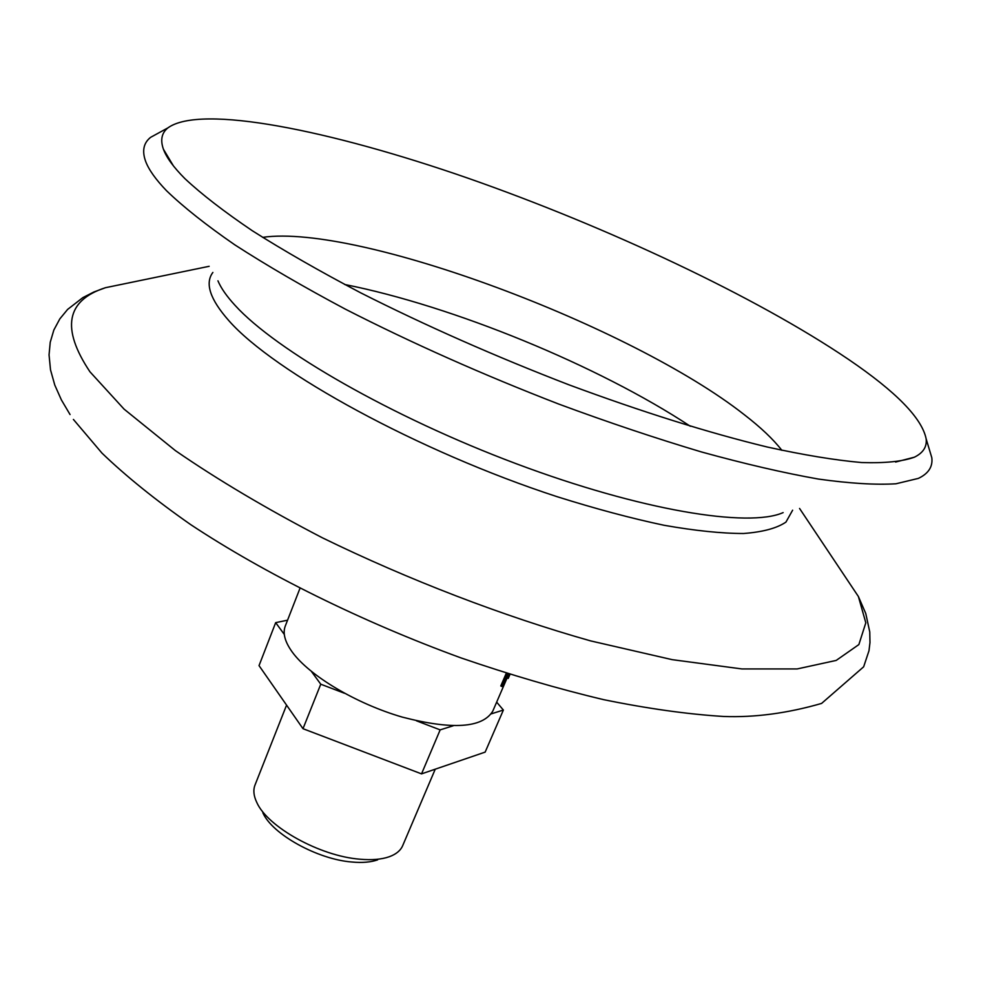 <?xml version="1.0" encoding="UTF-8"?>
<svg xmlns="http://www.w3.org/2000/svg" width="981" height="981" viewBox="0 0 981 981"><rect width="100%" height="100%" fill="white"/><g stroke="black" fill="none" stroke-linecap="round" stroke-linejoin="round"><path stroke-width="1.47" d="M928.737 447.471L931.815 457.735C932.919 466.735 928.431 473.615 918.351 478.397L895.96 483.78C875.69 485.031 849.816 483.461 818.338 479.047C783.819 472.928 744.849 463.903 701.44 451.947C656.031 438.397 608.563 422.48 559.06 404.184C483.143 374.828 411.897 343.142 345.312 309.125C303.607 286.906 266.771 265.483 234.815 244.845C206.12 225.017 183.349 206.966 166.5 190.694C155.758 179.523 148.83 169.787 145.691 161.497C141.865 151.025 143.508 142.968 150.608 137.34L160.013 132.202M848.565 359.438C896.144 391.775 922.005 418.249 926.15 438.863C927.057 446.809 923.133 452.928 914.353 457.207C902.373 461.524 884.788 463.302 861.588 462.541C835.211 460.212 803.746 455.025 767.191 447.005C708.159 432.67 642.04 411.922 568.833 384.773C495.147 356.348 425.766 325.704 360.714 292.841C319.916 271.381 283.816 250.695 252.399 230.793C224.134 211.675 201.632 194.287 184.894 178.628C173.563 167.248 166.402 157.438 163.422 149.222C160.173 140.013 161.669 132.901 167.898 127.886C200.713 104.035 330.401 130.277 468.28 178.297C607.018 226.844 755.848 296.642 848.565 359.438M508.133 673.812L503.008 685.694L501.904 686.528L500.8 685.952L506.282 673.224M508.796 674.021L492.756 711.188C482.382 728.025 452.241 730.011 402.345 717.123C356.189 703.745 309.223 675.651 292.13 651.887C284.87 641.733 282.589 633.137 285.263 626.086L299.953 588.367M509.997 674.401L508.207 678.435L507.091 677.969M501.904 686.528L507.471 673.604M377.648 859.859C370.904 862.225 362.381 862.949 352.069 862.029C317.525 859.43 272.166 834.193 262.847 812.771M286.562 705.131L254.999 785.07C253.061 790.048 253.638 795.812 256.74 802.348C267.359 826.897 319.978 856.168 359.88 859.197C371.774 860.263 381.584 859.442 389.31 856.72C396.116 854.243 400.579 850.552 402.688 845.647L435.233 769.19M496.668 702.151L503.376 710.048L491.309 713.837M453.222 725.781L440.162 729.876L416.52 720.839M284.306 634.425L275.673 622.641L287.568 620.188M344.539 693.297L320.762 684.198L311.48 671.519M503.376 710.048L485.154 752.108L421.536 773.874L302.994 728.699L259.033 665.621L275.673 622.641M421.536 773.874L440.162 729.876M302.994 728.699L320.762 684.198M840.607 569.887L858.387 596.509L865.818 622.8L858.865 644.578L836.192 660.421L797.136 668.944L741.967 668.944L672.206 659.661L590.734 640.924C503.069 616.166 408.77 579.967 322.197 537.711C266.648 508.82 217.708 479.795 175.403 450.622L124.072 409.126L89.958 371.799C60.994 328.414 66.168 300.382 105.458 287.703L136.8 281.24M792.623 510.206L785.94 522.1C776.878 528.244 762.74 532.045 743.524 533.505C721.452 533.468 694.953 530.721 664.027 525.264C630.93 518.25 595.197 508.685 556.816 496.594C418.568 451.481 273.785 372.02 228.732 320.529C210.02 299.266 204.735 283.239 212.877 272.436M262.601 237.353C358.531 223.594 631.592 326.121 744.187 414.62C760.753 427.409 773.31 439.304 781.857 450.316M783.132 512.609C748.491 528.023 640.74 510.463 516.411 463.792C392.118 417.244 275.747 350.229 235.121 305.422C226.697 296.274 220.97 288.071 217.941 280.811M344.662 284.49C452.793 305.9 598.3 365.582 690.33 426.257M70.056 414.558L61.386 399.905L54.789 385.092L50.509 369.837L49.05 354.877L50.227 342.271L53.845 330.033L59.841 318.862L67.603 309.432L82.845 297.623L93.869 291.995L105.458 287.703L209.161 266.305M73.403 419.439L101.963 453.099C126.12 476.325 155.66 500.138 190.584 524.541C264.514 573.517 361.633 621.647 460.8 657.834C510.194 674.818 557.772 688.748 603.56 699.637C647.497 708.613 687.46 714.217 723.451 716.461C754.61 717.651 787.326 713.31 821.588 703.426L863.648 666.81L868.994 650.722L869.975 642.567L869.767 631.972L865.757 613.493L858.387 596.509L799.564 508.452M926.15 438.863L931.815 457.735M173.379 165.85L163.422 149.222M895.592 462.051L914.353 457.207M167.898 127.886L150.608 137.34"/></g></svg>
